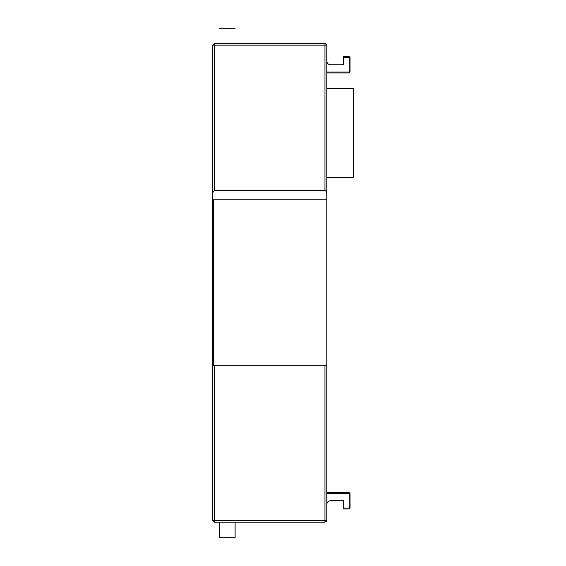 <?xml version="1.0" encoding="UTF-8"?>
<svg xmlns="http://www.w3.org/2000/svg" width="566" height="566" viewBox="0 0 566 566"><rect width="100%" height="100%" fill="white"/><g stroke="black" fill="none" stroke-linecap="round" stroke-linejoin="round"><path stroke-width="0.85" d="M212.766 520.387L214.585 522.213L324.962 522.213L324.962 520.387L326.787 520.387L326.787 365.778L212.766 365.778L212.766 520.387L214.585 520.387L214.585 522.213M324.962 190.643L324.962 45.153L326.787 45.153L326.787 44.24L326.787 45.153L324.962 43.327L214.585 43.327L212.766 45.153L212.766 193.685C212.88 191.853 213.488 190.841 214.585 190.643L324.962 190.643C326.058 190.841 326.667 191.853 326.787 193.685L326.787 61.121C327.014 63.314 328.23 64.531 330.431 64.765L343.548 64.765L343.612 56.558L349.13 56.558L350.043 57.47L350.043 72.066L349.13 72.066L349.13 72.979L350.043 72.066M326.787 72.979L349.13 72.979L326.787 72.979L326.787 88.48L353.234 88.48L353.234 177.42L326.787 177.42L326.787 365.778L326.787 45.153M212.766 193.685L212.766 199.763L326.787 199.763M212.766 365.778L212.766 199.763M212.766 369.428L212.766 193.834M231.006 522.213L224.072 522.213M235.109 522.213L235.109 537.7L219.608 537.7L219.608 522.213M324.962 522.213L326.787 520.387L326.54 521.3M222.339 43.327L219.608 43.327C219.608 23.468 219.608 23.468 219.608 43.327C216.842 43.327 216.842 43.327 219.608 43.327L235.109 43.327C237.869 43.327 237.869 43.327 235.109 43.327C235.109 23.468 235.109 23.468 235.109 43.327L232.874 43.327M231.006 43.327L223.712 43.327M213.679 341.503L212.766 341.503M212.766 353.566L213.679 353.566M349.13 508.99L350.043 508.077L349.13 508.077L349.13 508.99L343.612 508.99L343.548 500.776L330.431 500.776C328.23 501.009 327.014 502.226 326.787 504.426L326.787 492.569L349.13 492.569L349.13 493.481L350.043 493.481L349.13 492.569M213.679 199.763L213.679 365.778M346.392 56.558L349.13 56.558L349.13 57.47L350.043 57.47M350.043 508.077L350.043 493.481L350.043 508.077M212.844 45.153L214.585 45.153L214.585 190.643M324.962 365.778L324.962 520.387L214.585 520.387L214.585 365.778M214.585 43.327L214.585 45.153L324.962 45.153L324.962 43.327M343.548 57.47L349.13 57.47L349.13 72.066L326.787 72.066M343.548 508.077L349.13 508.077L349.13 493.481L326.787 493.481M235.109 28.3L219.608 28.3"/></g></svg>
